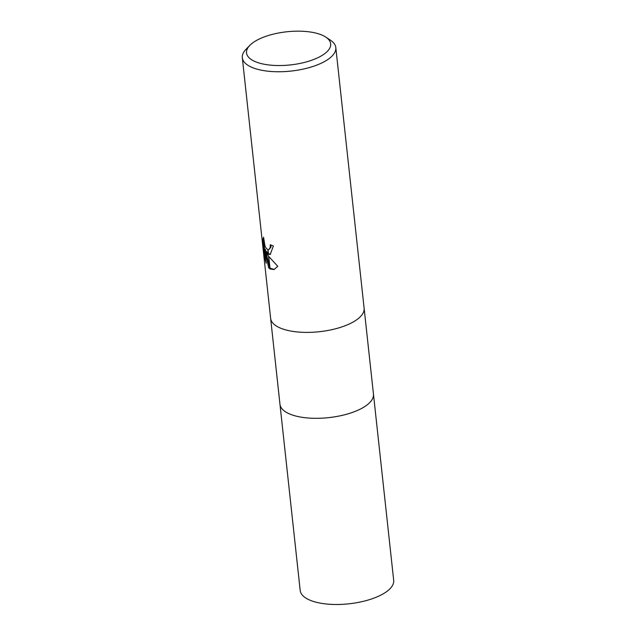 <?xml version="1.0" encoding="UTF-8"?>
<svg xmlns="http://www.w3.org/2000/svg" width="636" height="636" viewBox="0 0 636 636"><rect width="100%" height="100%" fill="white"/><g stroke="black" fill="none" stroke-linecap="round" stroke-linejoin="round"><path stroke-width="0.95" d="M270.634 318.374A47.016 18.524 173.8 0 0 276.207 325.902A47.016 18.524 173.8 0 0 329.806 330.1A47.016 18.524 173.8 0 0 364.118 308.214A47.016 18.524 173.8 0 1 329.806 330.1A47.016 18.524 173.8 0 1 276.207 325.902A47.016 18.524 173.8 0 1 270.634 318.374L242.316 57.725A47.016 18.524 173.8 0 1 245.973 49.346L249.813 45.379A42.318 16.671 173.8 0 1 286.605 31.8A42.318 16.671 173.8 0 1 325.656 36.999A42.318 16.671 173.8 0 1 325.831 37.119A42.318 16.671 173.8 0 1 308.42 61.318A42.318 16.671 173.8 0 1 251.538 59.704A42.318 16.671 173.8 0 1 249.813 45.379M279.967 404.297A47.016 18.524 173.8 0 0 285.54 411.834A47.016 18.524 173.8 0 0 339.139 416.031A47.016 18.524 173.8 0 0 373.451 394.145A47.016 18.524 173.8 0 1 339.139 416.031A47.016 18.524 173.8 0 1 285.54 411.834A47.016 18.524 173.8 0 1 279.967 404.297L270.642 318.445M330.235 40.036A47.016 18.524 173.8 0 1 330.434 40.171A47.016 18.524 173.8 0 1 335.808 47.573A47.016 18.524 173.8 0 1 301.488 69.459A47.016 18.524 173.8 0 1 247.889 65.262A47.016 18.524 173.8 0 1 242.316 57.725M265.856 251.705L268.543 256.189L269.918 268.853L268.63 267.669L264.711 249.558L266.198 263.296L264.504 257.008L262.66 240.066L263.574 237.228L264.894 245.639L265.943 247.953L267.843 249.725L268.336 254.265L265.856 251.705L266.548 251.49L268.265 253.589M271.039 245.035L270.864 247.388L268.654 249.725L270.181 247.595L270.3 244.701A47.016 18.524 -6.2 0 0 273.408 245.965L270.228 254.4L268.511 254.336A12.362 4.961 73 0 1 268.336 254.265M263.55 238.357L265.22 256.793L264.504 257.008M263.384 239.844L262.66 240.066M270.101 268.98L268.742 256.475L277.789 266.317L273.989 269.569L270.101 268.98A17.021 6.829 73 0 1 269.918 268.853M268.448 253.724L270.57 254.273M267.843 249.725A7.513 3.013 -107 0 0 268.018 249.765L268.654 249.725M268.511 254.336L268.018 249.765M265.22 256.793L265.769 259.313M264.711 249.558L265.411 249.344L265.872 251.697M265.888 251.761L269.831 267.995M270.014 268.169L274.339 269.449M269.322 267.462L268.63 267.669M373.467 394.217L393.684 580.318A47.016 18.524 173.8 0 1 359.364 602.205A47.016 18.524 173.8 0 1 305.765 598.007A47.016 18.524 173.8 0 1 300.192 590.478L279.975 404.377M364.118 308.214L335.808 47.573M325.831 37.119L330.434 40.171M373.459 394.145L364.126 308.293"/></g></svg>
